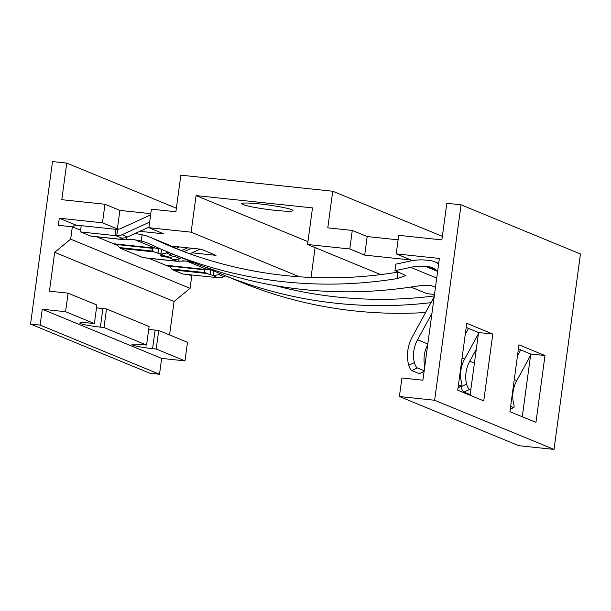 <?xml version="1.0" encoding="UTF-8"?>
<svg xmlns="http://www.w3.org/2000/svg" width="611" height="611" viewBox="0 0 611 611"><rect width="100%" height="100%" fill="white"/><g stroke="black" fill="none" stroke-linecap="round" stroke-linejoin="round"><path stroke-width="0.92" d="M399.403 396.524L518.792 445.686L554.024 449.413L580.45 253.97L461.061 204.807L446.824 203.303L441.875 239.902L398.716 235.334L396.211 253.878L439.37 258.445L422.911 380.202L401.908 377.98L399.403 396.524L434.635 400.251L461.061 204.807M442.356 236.373L332.735 191.235L327.786 227.834L352.287 230.423L367.196 236.564L398.105 239.833M380.699 274.622L307.547 244.499L349.775 248.967L364.691 255.108L411.119 260.019L396.211 253.878M554.024 449.413L434.635 400.251M509.925 411.677L518.96 344.825L544.989 355.541L535.954 422.392L509.925 411.677M457.723 390.185L466.766 323.326L492.787 334.041L483.752 400.9L457.723 390.185M466.208 327.45L478.558 332.537L492.787 334.041M470.073 395.271L478.558 332.537M518.403 348.95L530.76 354.036L544.989 355.541M522.275 416.763L530.76 354.036M410.89 287.055L426.936 293.662L434.505 294.464M438.622 263.96A21.087 19.934 -67.6 0 0 434.757 261.814A21.087 19.934 -67.6 0 0 429.541 260.492L426.44 260.164A55.693 52.645 -67.6 0 0 409.553 261.195A457.158 432.137 112.4 0 1 395.844 264.112L394.966 270.635A463.497 438.133 -67.6 0 0 410.63 267.335A49.354 46.65 112.4 0 1 425.6 266.419L428.701 266.747A14.748 13.938 112.4 0 1 432.344 267.671A14.748 13.938 112.4 0 1 437.598 271.582M311.037 277.455L315.077 247.6M254.184 271.07L251.113 270.497M176.373 208.236L66.752 163.091L61.803 199.69L104.97 204.257L119.886 210.398L150.787 213.667M332.735 191.235L180.848 175.166L175.899 211.765L151.398 209.168L148.893 227.712L191.121 232.18L196.07 195.581L312.496 207.9L307.547 244.499M77.65 225.795L59.298 218.234L102.465 222.801L117.373 228.942L118.908 229.102M139.843 231.317L163.809 233.853L148.893 227.712M117.373 228.942L119.886 210.398M352.287 230.423L349.775 248.967M307.936 241.643L196.07 195.581M242.987 204.548A25.83 2.253 -172.3 0 0 271.162 209.886A25.83 2.253 -172.3 0 0 292.967 210.589A25.83 2.253 -172.3 0 0 291.752 209.71A25.83 2.253 -172.3 0 0 263.578 204.372A25.83 2.253 -172.3 0 0 241.773 203.669A25.83 2.253 -172.3 0 0 242.987 204.548M299.466 276.798L191.121 232.18M192.045 252.817L216.004 255.352L201.164 249.242L171.424 246.096M398.403 272.048L397.967 272.116A457.158 432.137 112.4 0 1 172.042 246.936A457.158 432.137 112.4 0 1 152.635 238.351A55.693 52.645 -67.6 0 0 150.275 237.305A55.693 52.645 -67.6 0 0 142.111 234.739L136.001 233.616A11.662 1.016 7.7 0 1 135.13 233.478M66.752 163.091L52.523 161.587L30.55 324.09L149.939 373.252L159.509 374.26L161.648 358.405L184.98 360.872L187.493 342.328L158.707 330.475L155.087 330.093A15.939 1.39 7.7 0 1 148.71 329.298M169.553 334.943L174.082 301.49L190.059 288.331L191.732 275.958L188.524 274.637M104.97 204.257L102.465 222.801M30.55 324.09L40.12 325.098L42.258 309.242L65.591 311.709L68.096 293.165L49.438 291.187L54.692 252.32L70.67 239.161L72.342 226.796L58.343 225.314L59.298 218.234M80.713 231.951L116.754 235.793A12.441 11.754 -67.6 0 0 122.047 234.723L127.5 236.969A12.441 11.754 -67.6 0 1 122.208 238.038L120.558 238.046L124.4 239.665A18.62 5.85 96 0 0 124.927 239.795L91.329 236.243A18.62 5.85 96 0 1 90.802 236.106L80.713 231.951L80.927 230.332L72.342 226.796M225.635 275.867L223.886 276.661A12.441 11.754 -67.6 0 1 217.814 277.677L182.926 274.041L172.829 269.886A18.62 5.85 -84 0 1 171.783 269.077L170.011 267.015L148.855 258.3M143.005 257.605L176.602 261.157A18.62 5.85 96 0 0 177.129 261.294L143.532 257.735A18.62 5.85 96 0 1 143.005 257.605L120.627 248.387A18.62 5.85 -84 0 1 119.58 247.585L117.808 245.515L96.66 236.808M73.091 227.101L73.251 225.963L81.217 225.658L115.074 229.24A12.281 11.609 -67.6 0 0 115.899 229.293L117.633 229.316A12.281 11.609 -67.6 0 0 121.261 228.315L150.627 214.866M124.927 239.795A18.62 5.85 96 0 0 125.545 239.756L133.015 239.527A11.662 1.016 7.7 0 0 135.161 239.879L141.256 241.04A49.354 46.65 112.4 0 1 147.862 243.17A49.354 46.65 112.4 0 1 149.955 244.095A463.497 438.133 -67.6 0 0 169.629 252.801A463.497 438.133 -67.6 0 0 397.089 278.593L405.979 275.538L394.966 270.635M190.059 288.331L70.67 239.161M80.599 230.194L81.217 225.658M115.051 235.586L115.899 229.293M127.5 236.969L148.969 227.139M122.047 234.723L149.657 222.083M150.275 237.305L168.964 245.003A55.693 52.645 112.4 0 1 171.332 246.05A457.158 432.137 112.4 0 0 181.436 250.67M161.564 249.38L160.937 253.993L154.224 251.946A18.62 5.85 -84 0 1 153.178 251.136L151.856 249.005L153.521 247.967A11.662 1.016 7.7 0 1 154.843 247.982L135.161 239.879M160.281 248.814A49.354 46.65 -67.6 0 0 159.945 248.738L154.843 247.982M169.629 252.801L188.318 260.5A463.497 438.133 -67.6 0 0 415.778 286.292C423.476 285.131 428.723 284.932 431.526 285.688L435.467 287.307M458.044 387.794L461.374 386.045C462.107 386.183 462.107 384.831 461.389 381.982A31.1 29.397 112.4 0 1 464.574 359.131L478.382 333.835M434.192 296.755L412.318 336.821A37.439 35.392 -67.6 0 0 408.721 365.302L414.357 362.621A31.1 29.397 112.4 0 1 417.542 339.762L431.946 313.39M465.277 334.301L468.507 328.397M458.067 387.618L461.374 386.045L458.449 384.838M427.715 344.68A31.1 29.397 -67.6 0 0 424.76 366.547M424.08 371.519L419.253 373.657L424.11 371.343M424.187 370.732L417.374 367.929C416.259 367.31 415.251 365.538 414.357 362.621M408.721 365.302C409.675 368.204 410.699 369.961 411.799 370.587L419.253 373.657M177.129 261.294A18.62 5.85 96 0 0 177.748 261.256L185.217 261.019A11.662 1.016 7.7 0 0 187.356 261.371L193.458 262.531M160.937 253.993A12.441 11.754 -67.6 0 0 166.23 252.923L171.683 255.169A12.441 11.754 -67.6 0 1 165.612 256.177L160.074 255.749L164.283 256.826L164.39 256.055M176.602 261.157L168.178 257.239L164.283 256.826M168.178 257.239A12.441 11.754 -67.6 0 0 174.25 256.223L175.991 255.421M184.132 251.694L191.678 248.234M173.677 259.499L174.41 259.538A12.441 11.754 -67.6 0 0 179.703 258.468L181.452 257.666M189.884 253.802L200.095 249.128M213.766 270.872L213.14 275.485L206.426 273.438A18.62 5.85 -84 0 1 205.38 272.636L204.059 270.497L205.724 269.466A11.662 1.016 7.7 0 1 207.045 269.482L187.356 261.371M212.483 270.314A49.354 46.65 -67.6 0 0 212.147 270.23L207.045 269.482M205.22 267.03A463.497 438.133 -67.6 0 0 221.824 274.293L240.52 281.992A463.497 438.133 -67.6 0 0 425.584 312.519M221.824 274.293A463.497 438.133 -67.6 0 0 430.969 302.659M434.299 295.938A457.158 432.137 112.4 0 1 275.378 285.643M510.246 409.294L513.576 407.545C514.309 407.682 514.309 406.33 513.584 403.481A31.1 29.397 112.4 0 1 516.769 380.63L530.585 355.335M460.839 386.465A37.439 35.392 -67.6 0 0 460.923 386.801L466.56 384.113A31.1 29.397 112.4 0 1 469.744 361.261L476.297 349.255M517.479 355.801L520.702 349.897M510.269 409.118L513.576 407.545L510.643 406.338M470.798 389.925L469.576 389.421C468.461 388.802 467.453 387.03 466.56 384.113M460.923 386.801C461.878 389.696 462.901 391.46 464.001 392.079L470.165 394.614M213.14 275.485A12.441 11.754 -67.6 0 0 218.433 274.415L220.181 273.613M171.683 255.169L173.432 254.367M181.467 250.686L187.73 247.822M166.23 252.923L167.979 252.122M176.235 248.333L179.313 246.928M174.082 301.49L54.692 252.32M184.98 360.872L156.195 349.018L152.582 348.637A15.939 1.39 7.7 0 1 131.976 344.52A15.939 1.39 7.7 0 1 142.959 344.673L146.579 345.055L149.084 326.511L106.505 308.983L102.885 308.593A15.939 1.39 7.7 0 1 96.507 307.799M146.579 345.055L104 327.527L100.38 327.137A15.939 1.39 7.7 0 1 79.774 323.02A15.939 1.39 7.7 0 1 90.764 323.181L94.377 323.563L65.591 311.709M104 327.527L106.505 308.983M161.648 358.405L42.258 309.242M156.195 349.018L158.707 330.475M159.509 374.26L40.12 325.098M94.377 323.563L96.882 305.019L68.096 293.165M364.691 255.108L367.196 236.564M121.474 238.007L115.93 235.724M90.802 236.106L124.4 239.665M126.889 237.228L126.584 239.527M116.754 235.793L117.633 229.316M141.256 241.04L142.111 234.739M152.635 238.351L171.332 246.05M152.574 248.135L152.307 250.128M130.494 239.26L133.015 239.527M113.478 243.736L153.521 247.967M436.72 278.081L410.63 267.335M397.967 272.116L397.089 278.593M427.807 343.993L417.542 339.762M464.574 359.131L462.061 358.099M411.799 370.587L417.374 367.929M435.582 269.588L428.701 266.747M437.316 271.246L425.6 266.419M114.983 244.354L152.307 248.303M119.58 247.585L153.178 251.136M120.627 248.387L154.224 251.946M165.612 256.177L160.113 253.916M158.639 248.448L157.959 253.481M174.25 256.223L179.703 258.468M179.092 258.728L178.779 261.027M204.777 269.634L204.509 271.62M182.697 260.752L185.217 261.019M165.68 265.227L205.724 269.466M474.411 363.186L469.744 361.261M516.769 380.63L514.263 379.591M464.001 392.079L469.576 389.421M167.177 265.846L204.502 269.795M171.783 269.077L205.38 272.636M172.829 269.886L206.426 273.438M217.814 277.677L212.315 275.408M210.841 269.947L210.153 274.973M223.886 276.661L218.433 274.415M161.304 256.292L161.38 255.734M102.885 308.593L100.38 327.137M155.087 330.093L152.582 348.637M438.698 263.433L434.757 261.814"/></g></svg>
